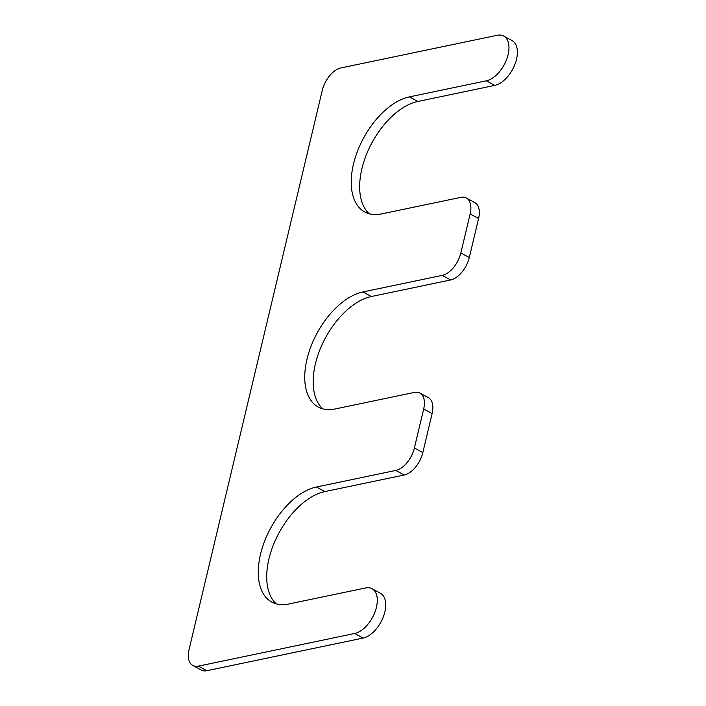 <?xml version="1.0" encoding="UTF-8"?>
<svg xmlns="http://www.w3.org/2000/svg" width="706" height="706" viewBox="0 0 706 706"><rect width="100%" height="100%" fill="white"/><g stroke="black" fill="none" stroke-linecap="round" stroke-linejoin="round"><path stroke-width="1.06" d="M335.023 408.986L414.325 392.421A21.454 12.09 118.4 0 1 419.893 393.057A21.454 12.09 118.4 0 1 423.671 409.003L414.378 448.01A21.454 12.09 118.4 0 1 395.731 470.443L316.429 487.008A64.361 36.271 118.4 0 0 264.618 541.167A64.361 36.271 118.4 0 0 271.836 602.121A64.361 36.271 118.4 0 0 288.551 604.045L365.523 587.966A25.028 14.102 118.4 0 1 372.018 588.716A25.028 14.102 118.4 0 1 374.824 612.42A25.028 14.102 118.4 0 1 354.677 633.476L198.404 666.129A21.454 12.09 118.4 0 1 192.835 665.484A21.454 12.09 118.4 0 1 189.058 649.546L322.271 90.377A21.454 12.09 118.4 0 1 340.91 67.944L497.183 35.3A25.028 14.102 118.4 0 1 503.687 36.05A25.028 14.102 118.4 0 1 506.493 59.754A25.028 14.102 118.4 0 1 486.337 80.811L409.374 96.89A64.361 36.271 118.4 0 0 357.563 151.049A64.361 36.271 118.4 0 0 364.773 212.003A64.361 36.271 118.4 0 0 381.487 213.927L460.789 197.362A21.454 12.09 118.4 0 1 466.366 198.007A21.454 12.09 118.4 0 1 470.134 213.944L460.841 252.951A21.454 12.09 118.4 0 1 442.203 275.384L362.902 291.949A64.361 36.271 118.4 0 0 311.09 346.108A64.361 36.271 118.4 0 0 318.3 407.062A64.361 36.271 118.4 0 0 335.023 408.986M419.893 393.057L428.339 397.637A21.454 12.09 118.4 0 1 432.116 413.575L422.823 452.59A21.454 12.09 118.4 0 1 404.176 475.014L395.731 470.443M276.328 603.912A64.361 36.271 118.4 0 1 274.66 541.837A64.361 36.271 118.4 0 1 324.875 491.588L404.176 475.014M372.018 588.716L380.463 593.287A25.028 14.102 118.4 0 1 383.27 616.991A25.028 14.102 118.4 0 1 363.122 638.056L354.677 633.476M192.835 665.484L201.281 670.056A21.454 12.09 118.4 0 0 206.849 670.7L363.122 638.056M503.687 36.05L512.124 40.621A25.028 14.102 118.4 0 1 514.93 64.325A25.028 14.102 118.4 0 1 494.782 85.391L486.337 80.811M369.264 213.794A64.361 36.271 118.4 0 1 367.605 151.719A64.361 36.271 118.4 0 1 417.82 101.47L494.782 85.391M466.366 198.007L474.811 202.578A21.454 12.09 118.4 0 1 478.58 218.516L469.287 257.531A21.454 12.09 118.4 0 1 450.649 279.955L442.203 275.384M322.792 408.853A64.361 36.271 118.4 0 1 321.133 346.778A64.361 36.271 118.4 0 1 371.347 296.529L450.649 279.955M432.116 413.575L423.671 409.003M422.823 452.59L414.378 448.01M324.875 491.588L316.429 487.008M206.849 670.7L198.404 666.129M417.82 101.47L409.374 96.89M478.58 218.516L470.134 213.944M469.287 257.531L460.841 252.951M371.347 296.529L362.902 291.949"/></g></svg>

